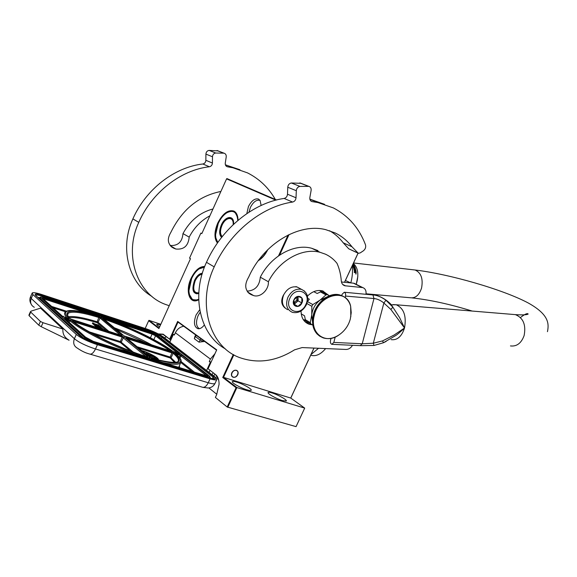 <?xml version="1.0" encoding="UTF-8"?>
<svg xmlns="http://www.w3.org/2000/svg" width="577" height="577" viewBox="0 0 577 577"><rect width="100%" height="100%" fill="white"/><g stroke="black" fill="none" stroke-linecap="round" stroke-linejoin="round"><path stroke-width="0.87" d="M198.697 299.752C189.617 305.067 184.9 291.089 191.052 278.366C195.026 270.346 199.577 266.394 204.712 266.495M198.697 299.701C196.209 300.913 194.038 300.927 192.199 299.737C187.77 295.503 187.511 288.435 191.405 278.532C195.206 270.822 199.599 266.913 204.583 266.819M217.45 243.011C214.06 238.481 214.146 231.867 217.702 223.162C222.664 213.54 228.052 209.501 233.858 211.052C236.548 212.466 237.94 215.553 238.027 220.313M217.659 242.708C214.471 238.193 214.601 231.738 218.056 223.328C222.946 213.851 228.247 209.884 233.959 211.413L234.861 211.961L237.847 217.724M204.308 325.002C202.145 327.801 199.995 329.027 197.868 328.681C194.031 326.741 193.446 322.146 196.122 314.883L199.7 309.777M199.527 328.652L198.719 328.277C196.014 325.745 195.812 321.548 198.099 315.669L200.176 312.244M246.812 213.62L248.435 206.53C251.493 200.659 254.846 198.171 258.496 199.051L260.09 200.435L261.143 205.462M248.983 212.177L250.389 207.439C253.281 201.892 256.455 199.534 259.91 200.378M275.864 200.154L226.588 178.87L201.827 233.613L200.868 233.094L201.871 233.519M159.108 328.068L149.01 320.343L148.678 320.725L158.891 328.551L190.482 258.691L189.544 258.128L200.868 233.094M148.678 320.725L145.18 328.472M158.293 333.903L163.147 334.17L169.624 339.161L177.658 321.439L216.714 349.857L208.059 368.79L215.668 374.653C217.947 376.529 219.087 379.753 219.08 384.311L216.649 394.682L215.387 397.445L227.194 407.009L236.08 387.708L222.744 377.488L233.281 354.509M278.54 255.849L288.089 235.034M267.786 249.661C265.687 253.916 263.098 257.212 260.018 259.549L258.294 260.674M276.549 199.981L226.884 178.56L226.588 178.87M158.949 334.249L162.995 334.429L169.624 339.161M170.814 340.069L169.977 339.795L178.012 322.074L177.658 321.439M178.012 322.074L216.577 350.16M215.668 374.653L208.059 368.79M215.841 375.173L218.719 380.214M208.881 387.924L216.822 394.293M227.194 407.009L296.066 426.634L304.699 408.105L296.066 426.634M227.785 407.297L236.866 387.571L236.08 387.708M233.851 354.826L223.515 377.351L290.736 398.058L304.699 408.105L236.866 387.571L223.515 377.351L222.744 377.488M279.593 255.121L289.012 234.587M260.191 259.419L258.345 260.602M358.072 253.216L344.563 282.297M314.003 348.082L290.779 398.087M149.01 320.343L160.81 324.303M160.594 324.779L156.793 324.216C156.504 324.613 157.471 325.457 159.699 326.762M166.162 336.853L164.546 337.833M213.851 376.074L214.673 374.271M246.978 389.836C249.358 390.542 250.757 390.701 251.183 390.297C252.474 389.295 243.011 383.929 236.707 382.068C234.284 381.339 232.848 381.173 232.394 381.57C231.009 382.522 240.631 387.996 246.978 389.836M282.514 400.618L286.279 401.022C287.49 400.056 277.999 394.682 271.998 392.915C269.812 392.259 268.521 392.115 268.132 392.475C266.834 393.399 276.477 398.873 282.514 400.618M313.953 348.075L290.736 398.058M231.781 372.836C233.007 370.686 234.601 369.85 236.556 370.333C238.157 371.177 238.561 372.641 237.789 374.718C236.563 376.875 234.962 377.704 232.993 377.214C231.413 376.37 231.009 374.906 231.781 372.836M358.021 253.202L344.512 282.29M236.303 370.484C232.747 369.172 229.559 376.103 233.281 377.077C236.837 378.361 239.996 371.48 236.303 370.484M200.911 338.742L198.986 342.154L204.575 341.418M215.142 383.178L215.012 383.46C214.319 384.094 212.069 383.864 208.268 382.753L210.057 378.851L97.412 344.7C88.029 341.613 80.996 338.194 76.308 334.458L32.932 294.587L32.233 292.936C33.322 292.323 36.459 292.842 41.638 294.501L146.428 328.883C153.698 331.422 159.468 334.198 163.745 337.213L169.934 342.01M210.057 378.851C213.851 379.969 216.094 380.221 216.779 379.601C217.183 379.089 216.555 378.18 214.896 376.882L169.847 342.204L173.403 334.357L174.333 335.057L175.372 332.77C177.218 329.085 180.017 326.914 183.76 326.257M212.004 374.639L213.086 373.052M209.913 370.6L209.09 372.381M206.516 370.658L210.331 362.298L210.937 362.493M210.331 362.298L209.278 361.505L211.124 362.089M214.94 353.737L210.389 359.074L209.278 361.505M173.403 334.357L174.492 334.71M68.937 340.105C64.516 337.603 62.511 333.932 62.922 329.07L40.527 308.14L31.014 311.154L30.725 312.085L40.404 321.439L42.994 322.709L41.227 326.697L69.074 340.235M41.227 326.697L38.753 325.161L29.117 315.72L28.915 315.143L30.473 311.609M198.986 342.154L194.341 338.728L195.329 336.557L194.997 336.131L195.848 335.057M194.976 336.175L194.341 338.728M42.994 322.709L62.922 329.07M86.867 312.9L44.775 299.203L44.826 298.295C42.828 297.689 42.114 297.696 42.684 298.331L62.72 316.506L69.074 318.533C58.255 308.262 74.137 308.226 99.814 316.629L99.46 316.521M98.609 316.239L99.006 315.958L44.826 298.295M179.317 353.723L179.656 353.528L156.432 335.352L152.076 333.261L101.336 316.924M101.797 317.278L101.689 317.242C127.423 325.666 158.992 340.783 172.956 351.422L173.194 351.581M148.642 358.216L149.075 357.834C121.502 349.482 83.268 331.054 71.014 320.278L64.696 318.295L86.954 338.483L92.19 341.021L149.609 358.519M206.061 375.728L206.241 375.786C207.965 376.262 208.384 376.103 207.482 375.31L181.928 355.309L175.163 353.16C187.33 364.253 179.296 366.013 151.066 358.447L151.563 358.836M152.162 359.298L206.241 375.786M92.659 322.832L92.37 323.481L93.214 323.985M93.2 324.151L94.808 325.399M96.965 326.041L97.131 325.673L97.924 326.351L97.087 326.084L95.025 324.901L94.729 325.572L97.246 327.75M158.048 359.998L158.257 359.853C159.865 358.67 149.652 352.886 141.935 350.585L141.531 350.463M93.662 323.365L92.666 322.81L93.662 323.365M98.71 325.695L98.407 325.031L93.431 323.495L94.664 324.591L98.934 325.983L100.059 327.029L97.131 325.673M94.361 325.262L94.664 324.591M102.432 328.638L97.383 326.431L101.458 327.678L99.633 326.084L96.799 324.851L98.84 325.406M104.127 329.929L102.302 328.594L99.633 327.794L100.485 328.565L99.475 328.226L98.263 327.181L102.482 328.522M101.826 329.2L101.076 328.436L103.189 329.633M95.025 324.901L99.028 328.313M92.003 326.092L90.791 325.709M158.249 359.86C158.141 358.872 156.216 357.365 152.479 355.338L150.287 354.833L152.112 355.555M151.924 355.043L147.827 353.398M146.673 352.619L142.598 351.104M92.81 322.889L93.95 323.365L92.854 322.882M95.631 324.382L94.693 324.101L95.501 324.671M150.734 357.589L152.523 357.61C152.22 356.413 149.594 354.898 144.654 353.066M146.695 352.569L146.63 352.951M146.608 353.081L147.229 353.86L147.936 353.622M150.229 354.877L151.138 355.641L151.874 355.367L151.369 354.956L152.465 355.317M152.241 355.288L152.234 355.72L152.508 355.396M151.729 355.677L151.996 355.136M152.609 356.427L156.165 357.726M153.561 357.538L154.549 358.454L157.103 359.038L153.641 357.538L157.103 359.067M153.475 358.44L152.559 357.891L153.23 358.699M152.516 357.61C151.859 356.406 149.342 354.978 144.971 353.326M143.998 352.23L142.418 351.205M144.135 352.634L144.055 352.114M143.478 352.085L144.034 352.359M153.641 358.541L153.129 358.086M155.61 359.356L153.662 358.497M153.987 358.916L154.513 359.045M153.482 358.771L154.037 358.8M153.02 358.584L153.583 358.555M152.732 358.411L153.15 358.303M151.592 358.223L150.575 357.466L151.376 358.151M150.712 357.877L149.573 357.17M148.837 356.557L150.373 356.831L150.518 356.341L146.623 354.704M149.695 355.995L149.479 355.374L146.298 354.184L149.84 355.72M148.073 355.237L148.974 355.519M147.092 354.732L148.181 355.006M151.52 355.338L150.474 354.942L151.52 355.338M154.016 357.711L155.213 358.274L153.98 357.776M156.648 358.908L155.523 358.375L156.648 358.908M154.766 359.125L155.408 359.305M149.861 357.379L150.453 357.754M147.164 355.158L150.503 356.557M149.551 356.882L149.688 356.485L147.532 355.461M149.32 356.838L149.681 356.608M147.647 355.562L149.313 356.341L148.275 356.088M300.163 288.651L297.184 287.021C291.601 286.033 287.101 288.644 283.696 294.847C281.114 301.922 282.442 306.877 287.678 309.698M305.832 304.562C312.092 292.178 295.496 285.269 289.914 298.201C283.704 310.866 300.473 317.278 305.832 304.562M301.894 302.99C305.017 296.758 296.701 293.368 293.938 299.809C290.822 306.106 299.189 309.373 301.894 302.99M301.829 302.954L301.814 297.948L297.883 296.362L293.953 299.809L293.974 304.836L297.92 306.394L301.829 302.954L298.078 300.833L298.071 296.419M297.92 306.394L294.191 304.245L298.078 300.833M293.801 304.093L294.191 304.245M293.715 303.661L296.138 302.536L297.559 300.624L298.071 298.345L297.638 296.477M297.119 296.758L296.751 300.163L293.628 303.048M296.181 286.719L296.672 286.892M285.067 308.01C281.194 304.735 280.703 300.328 283.595 294.797L283.696 294.84M295.958 286.589L296.895 286.942M325.284 348.984L324.772 349.583M325.139 349.15C320.336 354.631 315.518 356.651 310.693 355.208M318.554 348.277L311.01 354.53M202.238 273.613C199.411 273.996 196.952 276.333 194.86 280.617C192.538 286.538 192.689 290.758 195.322 293.282L198.762 293.477M202.347 273.26C199.368 273.484 196.757 275.878 194.507 280.451C191.485 289.914 192.898 294.277 198.755 293.549M204.446 267.18L199.144 268.868C196.144 270.995 193.627 274.241 191.607 278.612L188.903 290.851C189.559 298.684 192.819 301.497 198.683 299.29M189.371 294.472L192.487 299.643L197.832 300.083M204.518 266.985L199.209 268.824M202.044 274.291C199.411 274.659 197.125 276.837 195.185 280.819C192.451 289.214 193.656 293.217 198.798 292.835M258.857 259.91C262.189 257.854 265.023 254.572 267.36 250.079M357.819 276.513L356.204 284.331M353.326 263.437C357.675 267.324 358.872 273.491 356.911 281.944L356.168 284.31M345.392 280.509L350.773 282.903M352.295 265.658C352.821 271.817 352.316 277.551 350.787 282.867M352.944 264.252L353.593 264.699L352.886 264.374M353.059 264.006L353.55 264.634L352.958 264.223M355.057 270.7L355.158 269.993L355.295 270.808L354.797 269.834L354.191 269.784M355.158 269.993L356.045 271.356L355.129 267.605L355.814 271.248M354.141 267.028L355.129 267.605M354.112 267.274L354.942 267.778M352.843 264.475L353.816 265.009L354.898 267.036L353.434 266.509L354.026 267.757M354.054 267.115L354.256 267.858M353.283 266.689L354.105 267.988M354.076 265.925L354.639 267.043M352.756 264.655L353.066 265.045M353.218 264.865L354.422 266.697M353.074 266.084L353.759 266.394L353.542 265.932L352.533 265.211L354.09 265.918M353.066 266.343L353.427 266.516M352.987 266.163L353.55 267.742L354.639 268.384M354.026 269.07L355.432 269.704L353.78 268.579L353.672 268.168L355.23 268.875L354.797 267.649L354.328 267.742L354.523 268.327M355.23 268.875L353.744 268.442M355.432 269.704L353.925 269.257M353.91 269.178L354.884 272.265M354.184 269.776L354.595 271.053L356.088 271.724L356.139 273.209L354.285 272.416L354.264 271.918L355.035 272.229M354.278 272.12L354.833 272.337M355.764 272.596L355.41 271.781L355.764 272.596L355.064 272.762M356.088 271.724L356.197 273.072M356.016 274.032L355.858 273.657M355.973 273.505L355.98 274.198M354.328 267.742L354.747 268.291M354.141 269.82L354.393 271.168L355.886 271.846M353.925 266.711L353.903 266.091L353.953 266.725M355.41 271.781L355.461 272.459M233.476 221.705L231.702 218.373C228.247 216.801 224.9 219.065 221.676 225.167C219.484 230.598 219.534 234.587 221.813 237.118M233.548 224.302L233.584 223.717C234.147 214.738 225.167 215.848 221.316 225.001C219.029 230.721 219.123 234.853 221.604 237.385M237.789 220.515C237.017 212.062 233.339 209.501 226.747 212.826C223.342 215.07 220.508 218.604 218.257 223.429L215.603 234.587C215.596 237.998 216.361 240.595 217.897 242.376M215.913 238.049L217.803 242.506M236.397 213.649L235.012 212.185C232.776 210.619 230.093 210.785 226.97 212.689L226.826 212.776M233.137 224.691C234.024 216.108 225.621 216.743 222.015 225.34C219.938 230.519 220.017 234.262 222.246 236.577M307.729 298.323L309.344 299.218L307.454 301.511M307.44 301.576L312.813 304.591L311.847 306.308L311.731 314.883L310.296 322.615L310.96 324.094L312.835 325.139M313.78 291.652L317.162 293.484L320.509 291.948L325.983 294.883L320.091 300.09L312.813 304.591M319.442 290.447L321.908 291.774M320.509 291.948L322.11 291.76L329.402 295.734M301.223 313.866L304.541 315.807L305.608 320.935L310.96 324.094M303.113 319.369L305.536 320.798M304.945 319.463L310.296 322.615M306.885 303.509L311.847 306.308M326.293 297.249L320.091 300.09C315.287 303.863 312.503 308.782 311.731 314.854M325.983 294.883L327.592 294.688M311.731 314.883L312.518 321.757M383.467 342.709L395.909 335.425C397.928 334.191 404.419 328.284 404.52 327.981L399.688 317.747L392.865 307.173L385.926 300.213C381.484 297.04 377.156 295.258 372.937 294.876L376.175 295.273L378.743 296.268M331.025 338.324L330.498 340.416C330.167 342.442 330.607 343.748 331.818 344.325L333.845 342.413L362.233 343.777L373.319 343.221L382.544 340.913L394.163 335.006L404.52 327.981L390.853 309.445L383.864 302.997L385.926 300.213M332.251 344.346L360.185 345.637L362.233 343.777L373.975 298.533C377.293 298.85 380.589 300.343 383.864 302.997L373.319 343.221L374.011 345.457L383.474 342.738L386.15 341.404M341.764 295.619L342.103 294.27L344.296 292.243C345.464 292.82 345.883 294.097 345.544 296.073L345.161 297.602M333.845 342.413L335.208 337.018M365.984 294.183C366.388 290.736 365.299 288.536 362.731 287.584L344.801 285.759C342.738 285.088 341.57 283.466 341.295 280.898C340.819 274.616 339.406 268.781 337.04 263.393C333.874 259.354 329.994 256.282 325.414 254.168L320.148 252.337C302.456 247.418 279.073 260.285 268.37 281.742L260.299 277.191C270.865 256.008 294.054 243.35 311.659 248.261L317.97 250.613M329.539 230.713C334.869 233.8 339.435 237.832 343.236 242.809L351.92 246.725C347.404 240.775 341.836 236.195 335.208 232.971L325.753 229.668C298.973 222.679 263.364 243.66 248.716 277.039C244.057 284.901 244.879 290.772 251.175 294.652L253.541 295.554C260.314 297.963 269.026 289.791 268.37 281.742M351.92 246.725L358.346 253.31L360.178 252.921L363.33 250.844C365.385 249.185 366.099 247.144 365.472 244.727C359.146 228.103 348.458 215.841 333.405 207.936L317.905 202.556L312.042 201.597C310.347 201.063 309.618 199.7 309.849 197.529L311.104 190.511C311.349 188.29 310.592 186.912 308.839 186.371L299.968 186.407C297.855 186.797 296.636 188.232 296.311 190.706L296.023 197.781C295.741 200.104 294.602 201.524 292.611 202.051C261.792 206.436 229.531 232.459 214.204 266.87C196.288 304.721 210.425 347.96 240.501 357.884C258.417 363.856 276.419 361.173 294.515 349.842L302.124 347.57L346.135 349.453C348.681 349.402 350.809 348.01 352.511 345.284M324.548 204.308L309.849 199.137M296.311 190.706L287.757 187.244L287.49 194.233C287.216 196.533 286.098 197.933 284.115 198.445C253.519 202.707 221.582 228.341 206.479 262.311C190.605 296.131 200.313 335.302 225.441 348.934M287.757 187.244C288.067 184.791 289.279 183.378 291.378 183.003L301.05 183.327M357.726 253.029L348.717 248.788L343.236 242.809M247.064 291.118C255.048 290.671 259.462 286.026 260.299 277.191M361.995 287.454L353.405 283.163L341.461 281.994M353.405 283.163L355.583 284.021M328.724 295.345L322.622 290.895C317.357 289.632 312.301 291.371 307.44 296.095M301.057 310.953C301.165 317.833 303.899 322.283 309.258 324.288L312.258 324.815M323.033 291.017L325.37 293.505M305.5 322.197L308.955 322.911M209.884 215.791C201.048 220.558 194.146 227.67 189.191 237.111L182.974 233.606C190.035 220.602 200.031 212.394 212.971 208.975M275.316 199.447C268.68 187.792 259.426 178.942 247.569 172.912L232.92 167.77L227.432 166.789C225.838 166.27 225.117 165.044 225.268 163.118L226.227 156.908C226.379 154.939 225.636 153.698 223.991 153.179L215.748 153.028C213.793 153.331 212.704 154.571 212.48 156.764L212.415 163.039C212.228 165.094 211.211 166.335 209.379 166.753C180.904 169.984 151.967 192.256 138.783 222.354C123.312 255.416 137.304 294.407 165.469 304.418L169.212 305.723M239.953 169.739L225.405 164.856M212.48 156.764L205.91 154.102L205.866 160.312C205.679 162.346 204.676 163.572 202.859 163.991C174.579 167.135 145.916 189.119 132.89 218.885C119.324 248.168 128.743 283.018 151.895 296.39M205.91 154.102C206.133 151.939 207.208 150.705 209.148 150.409L218.149 150.9M170.143 245.485C177.954 245.99 182.231 242.03 182.974 233.606M220.897 191.456C198.755 195.913 182.072 209.545 170.857 232.358C166.76 239.231 167.676 244.489 173.612 248.146L175.834 249.019C183.875 249.834 188.326 245.86 189.191 237.111M350.643 306.257L351.227 312.655L350.326 319.002C348.486 325.652 344.736 330.931 339.088 334.848C325.558 345.06 309.373 333.225 314.241 315.677C318.713 294.263 346.878 287.548 350.643 306.257L350.816 316.773M163.147 334.17L163.313 334.653M196.245 335.345L195.329 336.557L199.988 339.968L203.522 341.678M90.329 354.235L201.777 387.016C204.092 388.011 206.263 386.59 208.268 382.753L95.493 348.991L97.412 344.7M213.944 376.593C216.88 379.132 215.589 379.659 210.071 378.151L96.128 343.539C88.649 341.079 83.03 338.353 79.28 335.367L35.716 295.489C33.971 293.484 36.279 293.462 42.648 295.41L148.967 330.246C154.787 332.28 159.411 334.501 162.837 336.918L213.944 376.593L213.036 377.091L214.521 378.974M34.303 307.296C30.877 305.348 29.845 302.406 31.216 298.468L74.397 338.742C72.853 343.07 73.914 346.243 77.563 348.277C81.465 350.989 85.324 352.857 89.139 353.881C91.245 354.848 93.359 353.218 95.493 348.991C86.103 345.926 79.071 342.514 74.397 338.742L76.308 334.458M214.485 379.024L209.891 378.101M79.28 335.367L79.669 335.67M35.716 295.489L36.084 295.799M35.5 295.229L35.565 295.157C36.373 294.696 38.717 295.078 42.597 296.318L148.981 331.097C154.441 333.001 158.776 335.086 161.986 337.357L213.036 377.091L212.286 378.728M42.648 295.41L42.222 297.169M148.967 330.246L148.664 331.789M162.837 336.918L161.986 337.357L161.437 338.569M32.06 293.325L30.523 296.794L31.216 298.468L32.932 294.587M210.389 359.074L175.372 332.77M37.7 297.27L39.597 297.732L39.193 298.641M210.086 377.567L211.254 378.476M40.404 321.439L38.753 325.161M30.725 312.085L29.117 315.72M207.042 377.221L206.927 376.442L93.301 341.851C89.586 340.625 86.795 339.269 84.92 337.783L83.845 338.317L40.001 298.309L39.662 299.074M84.92 337.783L40.996 297.84L40.001 298.309L39.669 297.552C41.14 297.155 38.81 296.297 44.415 297.768L151.08 332.583L158.04 335.929L208.903 375.67C210.353 376.94 209.696 377.199 206.927 376.442M210.071 377.596L209.285 377.906M93.373 342.615L93.301 341.851M40.996 297.84C40.102 296.83 41.248 296.816 44.429 297.782L44.321 297.746M150.958 332.54L44.415 297.768M99.814 316.629L99.006 315.958M174.759 352.28L179.108 353.651L172.956 351.422M100.881 316.564L101.689 317.242C127.459 325.673 159.014 340.791 172.999 351.436L174.615 352.237M150.056 358.656L149.075 357.834M151.066 358.447L152.054 359.269M100.939 317.574L122.165 335.324L121.48 335.425L70.43 318.93C60.188 309.171 74.801 308.904 99.071 316.679L100.939 317.574L100.016 318.028L120.297 335.042M73.279 320.675L124.3 337.112L147.705 356.687L146.984 356.824C120.268 348.515 84.321 331.083 72.478 320.769L73.279 320.675L73.322 321.432M149.695 357.3L126.24 337.725L174.016 352.828C185.57 363.366 178.149 365.183 151.751 358.281L149.991 357.502M171.181 351.155L124.098 335.937L102.821 318.187L103.579 318.151C128.397 326.416 158.3 340.812 171.701 350.996L171.037 351.104M68.396 318.619L69.074 318.533M67.307 318.28C64.559 315.359 63.888 313.282 65.288 312.049L66.586 311.133C68.093 310.83 67.761 310.217 74.729 310.635C81.314 311.436 89.659 313.434 99.763 316.607M68.072 318.533L68.576 318.677M64.574 317.422L68.194 318.562M43.044 298.626L42.684 298.331M44.465 299.91L44.775 299.203L43.297 298.857M152.076 333.261L152.09 334.119L155.574 335.792L177.795 353.239M116.143 322.428L152.09 334.119L150.424 337.797M156.432 335.352L155.574 335.792L153.85 339.601M179.656 353.528L179.072 353.636M149.998 358.627L92.024 340.971M86.954 338.483L87.315 338.742M64.696 318.295L65.071 318.598M65.547 318.23L65.569 319.052M65.865 319.319L70.005 320.783C80.528 329.929 109.226 344.671 135.112 354.09M69.06 319.341L68.432 321.649M71.014 320.278L70.005 320.783L69.276 322.413M181.063 360.452L180.709 362.911C178.812 364.815 172.876 364.7 162.909 362.565M175.841 353.708L175.733 353.045M206.66 375.894L180.125 355.338L180.096 354.429M179.303 357.141L180.125 355.338L176.346 354.148M180.002 358.065L181.041 355.778L181.928 355.309M206.537 375.858L207.482 375.31M122.165 335.324L121.531 335.432M121.754 335.504L72.291 319.867M67.581 315.179L68.216 313.275C72.017 310.945 82.302 312.381 99.078 317.581L100.016 318.028L98.133 322.247L108.945 331.458M99.071 316.679L97.196 321.8L98.133 322.247L97.203 322.702L106.579 330.708M73.813 321.829L122.389 337.141L145.793 356.435M122.396 336.196L120.405 341.555L133.056 351.977M124.3 337.112L123.341 337.603L121.358 342.017L120.398 342.507L120.405 341.555L89.392 331.905M147.705 356.687L147.02 356.831M126.911 337.624L126.998 338.331M127.495 338.749L173.107 353.29C177.752 357.185 179.368 359.969 177.954 361.635L177.839 361.707C174.759 363.46 166.061 362.313 151.729 358.267L151.578 358.23M172.148 351.912L170.251 357.069L175.725 362.385M174.016 352.828L173.107 353.29L171.181 357.524L170.265 357.985L170.251 357.069L137.081 346.748M151.751 358.281L149.753 357.322L126.514 337.934M103.579 318.151L103.608 318.821M104.084 319.211C127.849 327.181 156.201 340.755 169.761 350.693M171.701 350.996L171.124 351.119M51.641 306.423L66.463 311.191M85.483 337.105L93.286 341.346M178.646 367.361L179.281 366.063M181.257 361.685L194.471 372.187M68.526 316.751C73.986 315.915 83.542 317.595 97.196 321.8L97.203 322.702C84.098 318.677 74.794 317.004 69.29 317.689M114.347 327.779C128.036 333.066 140.622 338.843 152.104 345.111M63.434 316.21L62.778 316.521L64.682 317.451M53.228 307.858L65.497 311.796M179.526 367.628L179.461 365.667M180.947 362.623L191.997 371.437M93.46 334.141L120.398 342.507L130.222 350.895M138.869 348.241L170.265 357.985L174.55 362.486M116.359 329.46L147.755 343.733M93.164 324.224L93.467 323.553M99.496 328.248L99.67 327.859M102.1 329.287L102.288 328.861M101.862 329.215L102.064 328.753M98.71 326.488L98.934 325.983M98.516 326.322L98.71 325.875M304.613 291.14L301.475 289.365C295.871 288.385 291.356 291.017 287.923 297.263C285.269 304.699 286.762 309.734 292.402 312.359C298.352 313.535 303.012 310.996 306.387 304.735C309.113 297.364 307.476 292.243 301.475 289.365L297.184 287.021M195.113 280.761C192.797 286.538 193.035 290.729 195.834 293.325L197.132 293.823M221.986 236.895C219.866 234.168 219.851 230.302 221.936 225.297C225.037 219.318 228.413 217.118 232.069 218.69L230.98 218.171M231.932 218.56L231.507 218.366M413.356 269.805L415.079 270C421.095 272.676 423.258 278.691 421.571 288.046C419.219 295.128 415.49 298.374 410.384 297.761L366.042 293.787M510.45 345.926C516.761 346.676 521.319 343.221 524.125 335.554C526.166 324.844 523.252 317.869 515.398 314.631L512.6 314.4M393.103 304.613L396.262 304.779C403.857 308.298 406.612 316.03 404.52 327.981C401.707 336.55 397.257 340.43 391.148 339.644M390.853 309.445L392.865 307.173L391.379 304.786L387.095 300.884M382.544 340.913L383.474 342.738M372.266 294.746L372.937 294.876L373.975 298.533L345.544 296.073M310.989 201.106L312.265 201.633M206.479 262.311L214.204 266.87M284.115 198.445L292.611 202.051M287.49 194.233L296.023 197.781M299.968 186.407L291.378 183.003M308.443 186.321L299.788 182.938M357.415 252.755L348.717 248.788M251.175 294.652L248.846 293.26M252.993 295.359L247.915 292.323M342.673 284.418L345.58 285.896M226.436 166.327L227.641 166.825M132.89 218.885L138.783 222.354M202.859 163.991L209.379 166.753M205.866 160.312L212.415 163.039M215.748 153.028L209.148 150.409M223.616 153.129L216.966 150.532M173.612 248.146L171.419 246.826M175.314 248.831L170.532 245.961M326.979 338.576L323.3 337.92C314.934 334.429 311.789 326.957 313.874 315.518C316.809 302.362 330.513 292.056 340.48 295.244C343.697 296.174 346.272 298.057 348.205 300.898M320.249 336.506C313.729 332.201 311.45 325.118 313.419 315.258C316.347 302.11 330.044 291.811 340.012 294.998L343.099 296.289M199.238 328.702L197.868 328.681M199.692 328.609L198.719 328.277M194.536 300.588L192.199 299.737M216.779 379.601L215.012 383.46C213.555 386.222 211.254 387.737 208.117 387.996L203.154 387.398M35.522 295.258L79.352 335.396C83.066 338.36 88.649 341.065 96.107 343.524L210.05 378.137M31.035 303.899C29.773 301.771 29.542 299.542 30.35 297.22M151.066 332.568L158.084 335.951L208.946 375.692C209.913 376.341 210.266 377.026 210.014 377.755L209.869 378.079M62.792 316.535L42.958 298.547M101.718 317.242L100.961 316.607M92.169 341L87.026 338.504L65.057 318.583M175.408 353.34L175.213 353.182C182.447 359.615 180.998 361.159 181.091 361.483L179.382 365.84M151.152 358.49L152.083 359.262L207.215 376.024M72.406 319.896L70.502 318.958C67.711 316.196 66.773 314.263 67.682 313.167L68.216 313.275L67.545 314.782M147.272 356.911L146.962 356.81C120.283 348.515 84.343 331.09 72.536 320.79L72.789 321M103.103 318.396L124.156 335.958L125.974 336.845L171.391 351.213M93.431 323.502L93.135 324.166M99.633 327.801L99.453 328.212M196.707 293.801L195.322 293.282M195.17 300.624L194.802 300.494M202.145 273.931C199.375 274.501 197.031 276.772 195.12 280.761M547.458 331.681C549.008 323.913 549.304 314.732 528.337 303.033C503.151 289.517 448.913 273.967 415.079 270L353.542 262.968M472.181 311.061C450.01 304.216 429.995 299.838 412.137 297.927M520.663 317.386C524.947 314.083 527.443 312.965 528.157 314.039C526.902 314.905 522.647 315.107 515.398 314.631L396.262 304.779L391.379 304.786C387.217 300.336 382.147 297.162 376.175 295.273L344.296 292.243M360.618 345.659L373.946 345.464M320.148 252.337L311.659 248.261M317.905 202.556L309.878 199.267M300.184 182.988L308.839 186.371M312.042 201.597L311.169 201.243M253.541 295.554L247.699 292.049M344.801 285.759L343.243 284.966M354.134 283.293L362.731 287.584M309.258 324.288L306.041 322.392M232.92 167.77L226.249 165.036M217.334 150.583L223.991 153.179M227.432 166.789L226.61 166.45M175.834 249.019L170.323 245.715M339.125 334.819C333.787 338.41 328.515 339.442 323.3 337.92M350.657 306.3C349.071 300.588 345.681 296.903 340.48 295.244L340.012 294.998C329.835 291.738 316.203 302.045 313.289 315.107C311.551 323.091 312.907 329.474 317.357 334.278"/></g></svg>
